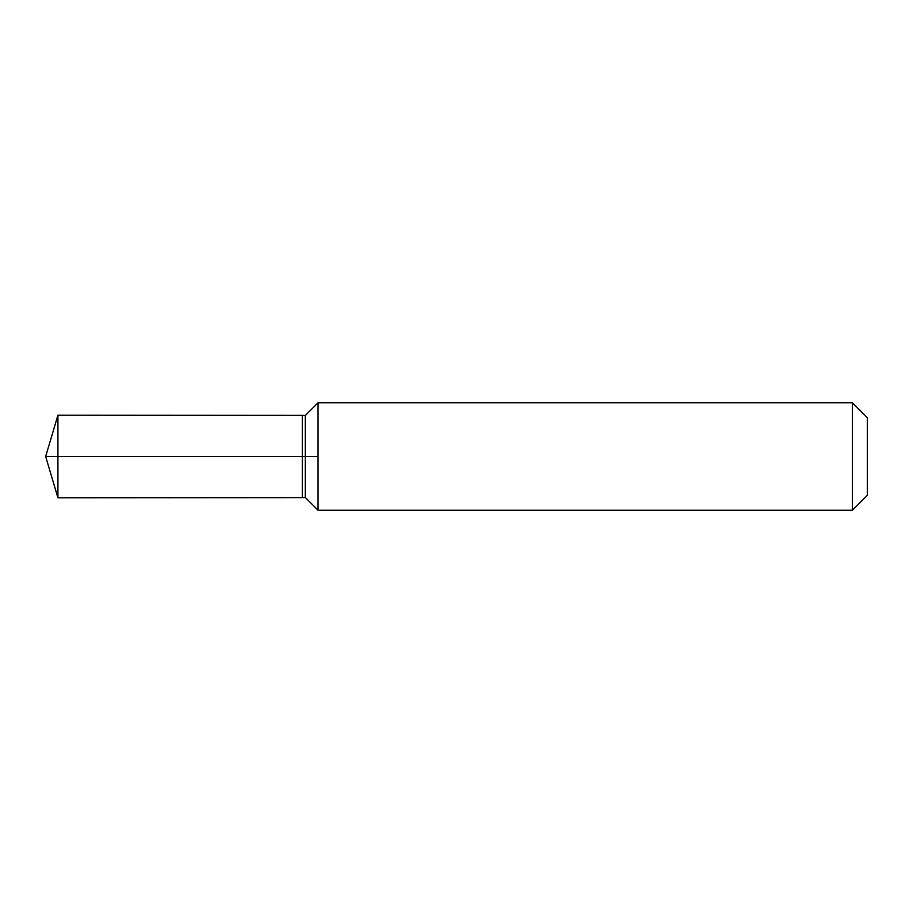 <?xml version="1.0" encoding="UTF-8"?>
<svg xmlns="http://www.w3.org/2000/svg" width="913" height="913" viewBox="0 0 913 913"><rect width="100%" height="100%" fill="white"/><g stroke="black" fill="none" stroke-linecap="round" stroke-linejoin="round"><path stroke-width="1.37" d="M318.044 456.5L318.055 402.747L318.055 510.253L852.411 510.253L852.411 402.747L318.055 402.747L318.044 456.5L45.65 456.5L318.044 456.5M852.411 510.253L867.35 495.314L867.35 417.686L852.411 402.747M302.294 497.619L305.273 497.471L305.273 415.529L302.294 415.381L302.294 497.619L57.918 497.779L57.918 415.221L45.65 456.5L57.918 497.779M305.273 456.5L302.294 456.5M318.044 402.759L305.273 415.529M305.273 497.471L318.044 510.241M302.294 415.381L57.918 415.221"/></g></svg>
